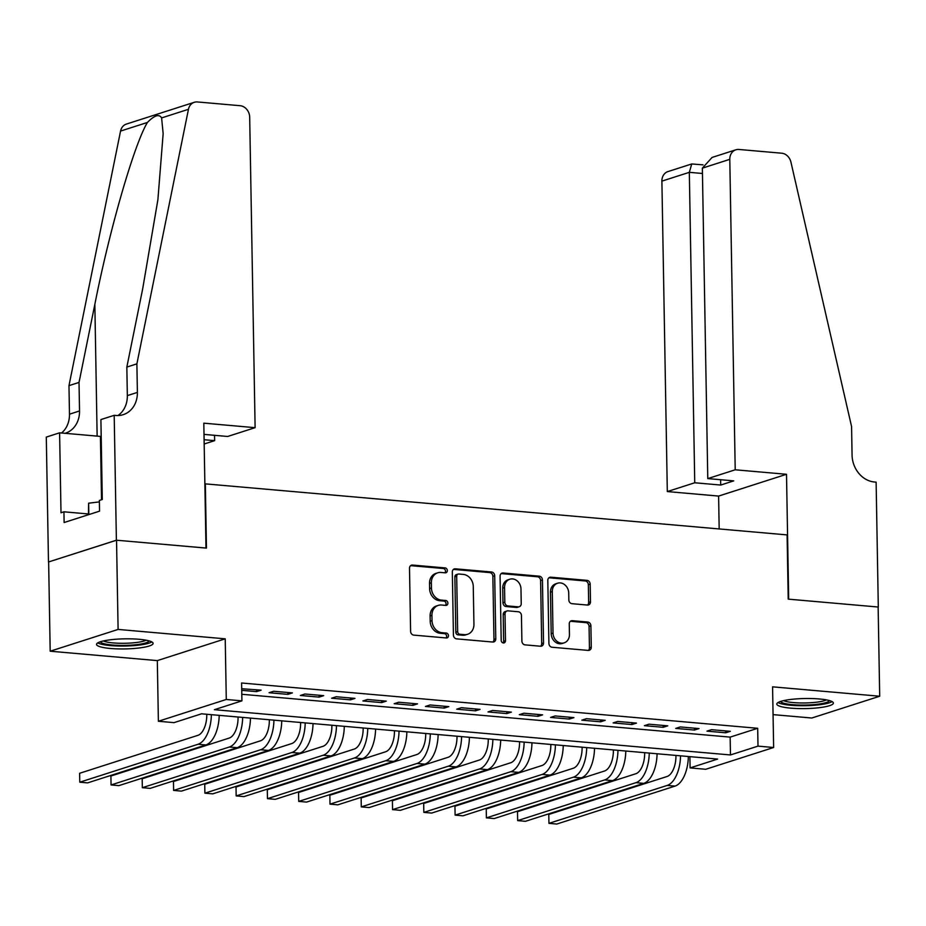 <?xml version="1.0" encoding="UTF-8"?>
<svg xmlns="http://www.w3.org/2000/svg" width="926" height="926" viewBox="0 0 926 926"><rect width="100%" height="100%" fill="white"/><g stroke="black" fill="none" stroke-linecap="round" stroke-linejoin="round"><path stroke-width="1.39" d="M447.327 570.555A2.489 2.107 72.2 0 0 445.128 567.916L412.51 565.057A3.565 3.021 72.2 0 0 409.5 568.286L410.6 631.335A3.565 3.021 72.2 0 0 413.737 635.109L446.355 637.968A2.489 2.107 72.2 0 0 446.263 633.06L442.049 632.69A11.39 9.654 72.2 0 1 432.025 620.628L431.933 615.373A11.39 9.654 72.2 0 1 438.276 605.384A11.39 9.654 72.2 0 1 441.563 605.025L445.788 605.396A2.489 2.107 72.2 0 0 445.695 600.488L441.482 600.117A11.39 9.654 72.2 0 1 431.458 588.045L431.366 582.801A11.39 9.654 72.2 0 1 437.709 572.812A11.39 9.654 72.2 0 1 440.996 572.453L445.221 572.824A2.489 2.107 72.2 0 0 447.327 570.555M444.92 572.789A2.489 2.107 72.2 0 0 443.299 568.506L410.681 565.647A3.565 3.021 72.2 0 0 410.623 565.636M446.054 637.945A2.489 2.107 72.2 0 0 444.434 633.65L440.209 633.28L442.049 632.69M445.487 605.361A2.489 2.107 72.2 0 0 443.867 601.078L439.642 600.708L441.482 600.117M819.406 698.968A28.289 5.047 179 0 0 790.989 699.419A28.289 5.047 179 0 0 776.798 704.049A28.289 5.047 179 0 0 790.769 708.147A28.289 5.047 179 0 0 819.186 707.695A28.289 5.047 179 0 0 833.377 703.065A28.289 5.047 179 0 0 819.406 698.968M139.12 639.287A28.289 5.047 179 0 0 110.715 639.75A28.289 5.047 179 0 0 96.524 644.38A28.289 5.047 179 0 0 110.495 648.478A28.289 5.047 179 0 0 138.9 648.015A28.289 5.047 179 0 0 153.091 643.385A28.289 5.047 179 0 0 139.12 639.287M587.478 605.06A3.565 3.021 72.2 0 0 590.487 601.831L590.175 584.132A3.565 3.021 72.2 0 0 587.049 580.37L550.82 577.187A3.565 3.021 72.2 0 0 547.81 580.417L548.91 643.466A3.565 3.021 72.2 0 0 552.035 647.239L588.265 650.411A3.565 3.021 72.2 0 0 591.274 647.181L590.904 625.814A3.565 3.021 72.2 0 0 587.767 622.04L572.268 620.686A3.565 3.021 72.2 0 0 569.259 623.916L569.444 634.518A9.526 8.068 72.2 0 1 564.142 642.864A9.526 8.068 72.2 0 1 553.019 633.071L552.29 591.564A9.526 8.068 72.2 0 1 557.602 583.218A9.526 8.068 72.2 0 1 568.714 593.01L568.842 599.921A3.565 3.021 72.2 0 0 571.967 603.694L587.478 605.06M758 746.125L773.638 747.502L705.728 769.286L690.09 767.909L717.615 759.077L201.544 713.807L174.019 722.639L158.381 721.261L226.28 699.477L241.917 700.855L214.392 709.686L730.464 754.956L758 746.125L757.688 728.287L241.605 683.006L241.917 700.855M114.199 415.311L116.387 540.205L205.989 548.065L203.813 423.17L255.113 427.673L249.684 117.232A10.88 9.214 72.2 0 0 240.123 105.703L197.423 101.953A10.88 9.214 72.2 0 0 194.286 102.3A10.88 9.214 72.2 0 0 188.453 109.303L136.886 363.86L137.384 392.404A25.384 21.506 -107.8 0 1 123.239 414.663A25.384 21.506 -107.8 0 1 115.924 415.461L114.199 415.311L100.899 419.582L102.288 499.508L99.36 500.445L99.545 511.152L64.126 522.519L63.94 511.812L61 512.749L59.6 432.824L46.3 437.095L48.476 561.989L116.537 540.217L206.463 548.099L205.34 483.87L787.1 534.904L788.223 599.134L878.137 607.028L879.7 696.236L772.573 686.837L773.638 747.502M116.537 540.217L118.1 629.425L50.189 651.21L157.316 660.608L158.381 721.261M157.316 660.608L225.226 638.824L118.1 629.425M225.226 638.824L226.28 699.477M494.692 575.764A3.565 3.021 72.2 0 0 491.567 571.99L455.337 568.807A3.565 3.021 72.2 0 0 452.328 572.048L453.427 635.086A3.565 3.021 72.2 0 0 456.564 638.859L492.782 642.042A3.565 3.021 72.2 0 0 495.792 638.813L494.692 575.764L492.863 576.354A3.565 3.021 72.2 0 0 489.727 572.581L453.509 569.397A3.565 3.021 72.2 0 0 453.451 569.397M503.073 572.997L539.302 576.18A3.565 3.021 72.2 0 1 542.439 579.954L543.539 642.991A3.565 3.021 72.2 0 1 540.529 646.232L525.019 644.866A3.565 3.021 72.2 0 1 521.894 641.093L521.442 615.524A3.565 3.021 72.2 0 0 518.317 611.75L508.027 610.859A3.565 3.021 72.2 0 0 505.017 614.088L505.492 640.711A2.489 2.107 72.2 0 1 501.186 640.329L500.075 576.238A3.565 3.021 72.2 0 1 503.073 572.997L501.244 573.588L537.474 576.771L539.302 576.18M773.06 714.617L811.801 718.02L879.7 696.236M48.638 562.001L50.189 651.21M241.732 690.333L256.56 691.629L261.144 690.159L241.709 688.724M292.419 692.903L273.656 691.259L269.061 692.729L287.836 694.373L292.419 692.903M323.695 695.646L304.932 694.002L300.348 695.472L319.111 697.116L323.695 695.646M354.971 698.389L336.207 696.746L331.624 698.216L350.387 699.859L354.971 698.389M386.258 701.132L367.483 699.489L362.899 700.959L381.662 702.602L386.258 701.132M417.533 703.876L398.759 702.232L394.175 703.702L412.938 705.357L417.533 703.876M448.809 706.619L430.046 704.975L425.451 706.445L444.225 708.101L448.809 706.619M480.085 709.362L461.322 707.719L456.726 709.189L475.501 710.844L480.085 709.362M511.36 712.117L492.597 710.462L488.014 711.932L506.777 713.587L511.36 712.117M542.636 714.86L523.873 713.205L519.289 714.675L538.052 716.33L542.636 714.86M573.912 717.604L555.149 715.948L550.565 717.43L569.328 719.074L573.912 717.604M605.199 720.347L586.424 718.692L581.841 720.173L600.604 721.817L605.199 720.347M636.475 723.09L617.7 721.435L613.116 722.917L631.879 724.56L636.475 723.09M667.75 725.834L648.987 724.19L644.392 725.66L663.166 727.304L667.75 725.834M699.026 728.577L680.263 726.933L675.667 728.403L694.442 730.047L699.026 728.577M241.802 694.28L730.151 737.119L757.688 728.287M706.955 731.146L725.718 732.79L730.301 731.32L711.538 729.676L706.955 731.146M689.893 756.646L690.09 767.909M730.151 737.119L730.464 754.956M256.56 691.629L256.525 689.754M287.836 694.373L287.801 692.498M319.111 697.116L319.076 695.241M350.387 699.859L350.352 697.984M381.662 702.602L381.628 700.727M412.938 705.357L412.915 703.471M444.225 708.101L444.191 706.214M475.501 710.844L475.466 708.957M506.777 713.587L506.742 711.7M538.052 716.33L538.018 714.455M569.328 719.074L569.293 717.199M600.604 721.817L600.569 719.942M631.879 724.56L631.856 722.685M663.166 727.304L663.132 725.428M694.442 730.047L694.407 728.172M725.718 732.79L725.683 730.915M437.709 572.812L435.88 573.402A11.39 9.654 72.2 0 0 429.525 583.38L431.366 582.801M439.642 600.708A11.39 9.654 72.2 0 1 429.618 588.635L429.525 583.38M438.276 605.384L436.447 605.974A11.39 9.654 72.2 0 0 430.104 615.952L431.933 615.373M440.209 633.28A11.39 9.654 72.2 0 1 430.196 621.207L430.104 615.952M492.84 642.042A3.565 3.021 72.2 0 0 493.963 639.391L492.863 576.354M458.798 574.016A2.489 2.107 72.2 0 0 456.692 576.273L457.664 631.613A2.489 2.107 72.2 0 0 459.852 634.252L464.308 634.646A11.39 9.654 72.2 0 0 467.584 634.287A11.39 9.654 72.2 0 0 473.938 624.298L473.267 586.471A11.39 9.654 72.2 0 0 463.255 574.398L458.798 574.016M458.081 574.085L456.252 574.676A2.489 2.107 72.2 0 0 454.863 576.863L456.692 576.273M467.584 634.287L465.755 634.877A11.39 9.654 72.2 0 1 462.468 635.236L458.023 634.842A2.489 2.107 72.2 0 1 455.824 632.203L454.863 576.863M540.576 646.232A3.565 3.021 72.2 0 0 541.698 643.582L540.599 580.533A3.565 3.021 72.2 0 0 537.474 576.771M507.008 610.963L505.168 611.554A3.565 3.021 72.2 0 0 503.188 614.679L503.651 641.29L505.492 640.711M503.096 642.922A2.489 2.107 72.2 0 0 503.651 641.29M520.979 588.994A9.526 8.068 72.2 0 0 509.867 579.213A9.526 8.068 72.2 0 0 504.554 587.559L504.809 602.178A3.565 3.021 72.2 0 0 507.946 605.951L518.224 606.854A3.565 3.021 72.2 0 0 521.234 603.625L520.979 588.994M509.867 579.213L508.027 579.792A9.526 8.068 72.2 0 0 502.725 588.149L504.554 587.559M519.255 606.738L517.426 607.329A3.565 3.021 72.2 0 1 516.395 607.444L506.105 606.542A3.565 3.021 72.2 0 1 502.98 602.768L502.725 588.149M557.602 583.218L555.762 583.808A9.526 8.068 72.2 0 0 550.461 592.154L552.29 591.564M564.142 642.864L562.302 643.454A9.526 8.068 72.2 0 1 551.19 633.662L550.461 592.154M588.323 650.422A3.565 3.021 72.2 0 0 589.445 647.772L589.063 626.404A3.565 3.021 72.2 0 0 585.938 622.631L570.428 621.277A3.565 3.021 72.2 0 0 570.381 621.265M587.524 605.06A3.565 3.021 72.2 0 0 588.647 602.409L588.346 584.723A3.565 3.021 72.2 0 0 585.209 580.949L548.979 577.778A3.565 3.021 72.2 0 0 548.933 577.778M206.764 714.259L206.776 714.548A18.138 9.075 95 0 1 197.909 735.337L79.624 773.279L79.786 782.204L198.06 744.261A27.201 13.612 -85 0 0 211.359 714.664M198.06 744.261L205.885 744.944L87.6 782.887L79.786 782.204L79.624 773.279M205.885 744.944A27.201 13.612 -85 0 0 219.184 715.358M149.179 640.908A24.481 4.364 -1 0 1 124.582 645.399A24.481 4.364 -1 0 1 100.344 641.764M103.365 640.954A22.664 4.04 179 0 0 124.57 643.281A22.664 4.04 179 0 0 146.134 640.202M97.751 642.864A28.104 5.012 179 0 0 124.559 646.035A28.104 5.012 179 0 0 151.818 641.926M99.383 501.915L88.63 503.177L88.433 514.717M88.838 514.59L88.63 503.177M829.465 700.588A24.481 4.364 -1 0 1 804.868 705.068A24.481 4.364 -1 0 1 780.63 701.445M783.651 700.635A22.664 4.04 179 0 0 804.844 702.961A22.664 4.04 179 0 0 826.42 699.882M778.025 702.545A28.104 5.012 179 0 0 804.844 705.716A28.104 5.012 179 0 0 832.092 701.607M204.102 439.723L214.647 440.649L214.543 435.324M214.647 440.649L204.171 444.005M136.886 363.86L126.839 367.078L142.65 289.028L157.895 199.703L163.15 133.657L161.61 117.915C159.156 113.771 154.422 115.287 147.408 122.463C134.293 144.016 109.465 229.914 94.846 304.365L79.023 382.415L79.532 410.959A25.384 21.506 -107.8 0 1 65.387 433.218A25.384 21.506 -107.8 0 1 65.098 433.31M79.023 382.415L68.975 385.644L69.473 414.188A25.384 21.506 -107.8 0 1 61.567 432.998M117.984 415.531A25.384 21.506 -107.8 0 0 127.337 395.622L126.839 367.078M147.408 122.463L120.554 131.075L68.975 385.644M116.387 540.205L48.476 561.989M255.113 427.673L227.669 436.47L204.009 434.398M101.189 436.47A40.802 7.269 -1 0 1 100.425 436.401L59.6 432.824M120.554 131.075A10.88 9.214 -107.8 0 1 126.387 124.084L194.286 102.3M88.421 513.965L63.94 511.812M735.209 469.795L729.792 159.341L702.359 168.15L707.777 478.592L735.209 469.795L786.51 474.286L788.686 599.18L878.299 607.039L876.123 482.145L874.399 481.995A25.384 21.506 72.2 0 1 852.07 455.106L851.573 426.55L790.943 162.154A10.88 9.214 72.2 0 0 781.683 153.207L738.994 149.468A10.88 9.214 72.2 0 0 735.857 149.804A10.88 9.214 72.2 0 0 729.792 159.341M719.178 528.954L718.611 496.07L786.51 474.286M718.611 496.07L667.31 491.567L694.743 482.77L720.706 485.05L733.739 480.872L707.777 478.592M694.743 482.77L689.326 172.329L661.893 181.126A10.88 9.214 -107.8 0 1 667.947 171.588L691.734 163.96L689.326 172.329L702.452 173.475M667.31 491.567L661.893 181.126M720.706 485.05L720.613 479.714M703.008 164.851L691.734 163.96M735.857 149.804L712.082 157.432L702.359 168.15M238.04 717.002L238.051 717.291A18.138 9.075 95 0 1 229.185 738.08L110.9 776.023L111.062 784.947L229.347 747.004A27.201 13.612 -85 0 0 242.647 717.407M229.347 747.004L237.16 747.687L118.875 785.63L111.062 784.947L110.9 776.023M237.16 747.687A27.201 13.612 -85 0 0 250.46 718.101M269.327 719.757L269.327 720.034A18.138 9.075 95 0 1 260.461 740.823L142.187 778.766L142.338 787.69L260.623 749.747A27.201 13.612 -85 0 0 273.922 720.15M260.623 749.747L268.436 750.43L150.162 788.373L142.338 787.69L142.187 778.766M268.436 750.43A27.201 13.612 -85 0 0 281.736 720.845M300.603 722.5L300.603 722.778A18.138 9.075 95 0 1 291.736 743.566L173.463 781.509L173.613 790.434L291.898 752.491A27.201 13.612 -85 0 0 305.198 722.893M291.898 752.491L299.711 753.174L181.438 791.117L173.613 790.434L173.463 781.509M299.711 753.174A27.201 13.612 -85 0 0 313.011 723.588M331.878 725.243L331.878 725.533A18.138 9.075 95 0 1 323.012 746.31L204.739 784.253L204.889 793.177L323.174 755.234A27.201 13.612 -85 0 0 336.474 725.637M323.174 755.234L330.987 755.917L212.714 793.86L204.889 793.177L204.739 784.253M330.987 755.917A27.201 13.612 -85 0 0 344.298 726.331M363.154 727.986L363.154 728.276A18.138 9.075 95 0 1 354.299 749.053L236.014 786.996L236.165 795.92L354.45 757.977A27.201 13.612 -85 0 0 367.749 728.38M354.45 757.977L362.274 758.66L243.989 796.603L236.165 795.92L236.014 786.996M362.274 758.66A27.201 13.612 -85 0 0 375.574 729.075M394.43 730.73L394.441 731.019A18.138 9.075 95 0 1 385.575 751.796L267.29 789.739L267.452 798.663L385.725 760.721A27.201 13.612 -85 0 0 399.025 731.135M385.725 760.721L393.55 761.403L275.265 799.346L267.452 798.663L267.29 789.739M393.55 761.403A27.201 13.612 -85 0 0 406.85 731.818M425.705 733.473L425.717 733.762A18.138 9.075 95 0 1 416.85 754.54L298.566 792.482L298.728 801.407L417.001 763.464A27.201 13.612 -85 0 0 430.301 733.878M417.001 763.464L424.826 764.147L306.541 802.09L298.728 801.407L298.566 792.482M424.826 764.147A27.201 13.612 -85 0 0 438.125 734.561M456.981 736.216L456.993 736.506A18.138 9.075 95 0 1 448.126 757.283L329.841 795.226L330.003 804.15L448.288 766.207A27.201 13.612 -85 0 0 461.588 736.621M448.288 766.207L456.101 766.89L337.816 804.833L330.003 804.15L329.841 795.226M456.101 766.89A27.201 13.612 -85 0 0 469.401 737.304M488.268 738.96L488.268 739.249A18.138 9.075 95 0 1 479.402 760.026L361.128 797.969L361.279 806.893L479.564 768.95A27.201 13.612 -85 0 0 492.863 739.365M479.564 768.95L487.377 769.633L369.104 807.576L361.279 806.893L361.128 797.969M487.377 769.633A27.201 13.612 -85 0 0 500.677 740.048M519.544 741.703L519.544 741.992A18.138 9.075 95 0 1 510.677 762.769L392.404 800.724L392.555 809.637L510.839 771.694A27.201 13.612 -85 0 0 524.139 742.108M510.839 771.694L518.653 772.377L400.379 810.319L392.555 809.637L392.404 800.724M518.653 772.377A27.201 13.612 -85 0 0 531.952 742.791M550.82 744.446L550.82 744.736A18.138 9.075 95 0 1 541.965 765.524L423.68 803.467L423.83 812.38L542.115 774.437A27.201 13.612 -85 0 0 555.415 744.851M542.115 774.437L549.928 775.12L431.655 813.074L423.83 812.38L423.68 803.467M549.928 775.12A27.201 13.612 -85 0 0 563.24 745.534M582.095 747.189L582.107 747.479A18.138 9.075 95 0 1 573.24 768.267L454.955 806.21L455.106 815.123L573.391 777.18A27.201 13.612 -85 0 0 586.69 747.595M573.391 777.18L581.215 777.875L462.931 815.818L455.106 815.123L454.955 806.21M581.215 777.875A27.201 13.612 -85 0 0 594.515 748.277M613.371 749.933L613.382 750.222A18.138 9.075 95 0 1 604.516 771.011L486.231 808.954L486.393 817.866L604.666 779.923A27.201 13.612 -85 0 0 617.966 750.338M604.666 779.923L612.491 780.618L494.206 818.561L486.393 817.866L486.231 808.954M612.491 780.618A27.201 13.612 -85 0 0 625.791 751.021M644.646 752.676L644.658 752.965A18.138 9.075 95 0 1 635.792 773.754L517.507 811.697L517.669 820.61L635.942 782.667A27.201 13.612 -85 0 0 649.242 753.081M635.942 782.667L643.767 783.361L525.482 821.304L517.669 820.61L517.507 811.697M643.767 783.361A27.201 13.612 -85 0 0 657.066 753.764M675.934 755.419L675.934 755.709A18.138 9.075 95 0 1 667.067 776.497L548.782 814.44L548.944 823.353L667.229 785.41A27.201 13.612 -85 0 0 680.529 755.824M667.229 785.41L675.042 786.105L556.757 824.047L548.944 823.353L548.782 814.44M675.042 786.105A27.201 13.612 -85 0 0 688.342 756.507M443.299 568.506L445.128 567.916M444.434 633.65L446.263 633.06M443.867 601.078L445.695 600.488M429.618 588.635L431.458 588.045M430.196 621.207L432.025 620.628M410.681 565.647L412.51 565.057M493.963 639.391L495.792 638.813M453.509 569.397L455.337 568.807M489.727 572.581L491.567 571.99M455.824 632.203L457.664 631.613M458.023 634.842L459.852 634.252M462.468 635.236L464.308 634.646M540.599 580.533L542.439 579.954M541.698 643.582L543.539 642.991M503.188 614.679L505.017 614.088M502.98 602.768L504.809 602.178M506.105 606.542L507.946 605.951M516.395 607.444L518.224 606.854M551.19 633.662L553.019 633.071M570.428 621.277L572.268 620.686M585.938 622.631L587.767 622.04M589.063 626.404L590.904 625.814M589.445 647.772L591.274 647.181M548.979 577.778L550.82 577.187M585.209 580.949L587.049 580.37M588.346 584.723L590.175 584.132M588.647 602.409L590.487 601.831M79.532 410.959L69.473 414.188M127.337 395.622L137.384 392.404M188.453 109.303L161.61 117.915M94.846 304.365L97.137 436.123M101.524 499.751L100.425 436.401"/></g></svg>
